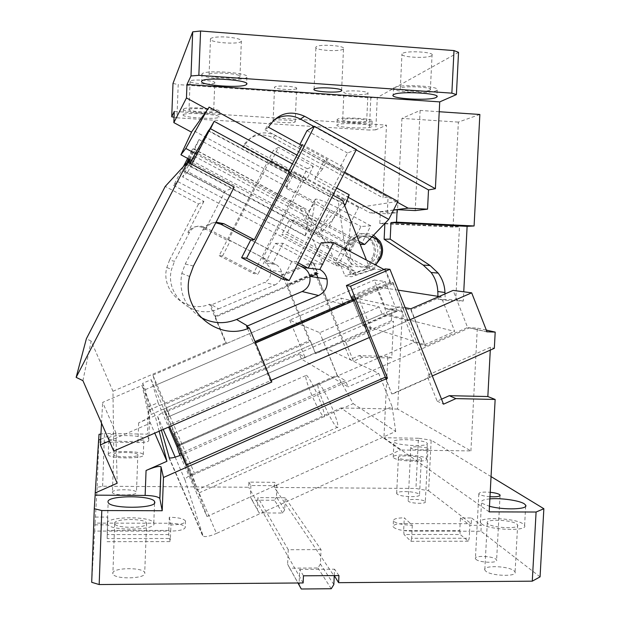<?xml version="1.0" encoding="UTF-8"?>
<svg xmlns="http://www.w3.org/2000/svg" width="620" height="620" viewBox="0 0 620 620"><rect width="100%" height="100%" fill="white"/><g stroke="black" fill="none" stroke-linecap="round" stroke-linejoin="round"><path stroke-width="0.46" stroke-dasharray="3.1 2.33" d="M437.96 296.321L438.061 299.204L445.23 300.382L463.279 301.056L463.752 291.795M445.013 293.919L445.23 300.382M438.061 299.204L455.739 299.863L463.279 301.056M384.881 223.409L459.466 226.757L455.739 299.863M479.857 114.468L458.366 122.101L453.042 227.106L459.466 226.757M384.896 223.099L379.789 223.518L380.347 211.761L393.499 210.11M379.789 223.518L384.563 223.75M384.865 223.766L453.042 227.106M439.224 111.732L420.12 110.445L401.954 118.389L458.366 122.101M380.347 211.761L397.412 212.629L401.954 118.389M420.12 110.445L415.214 210.583M393.56 209.994L370.21 212.931L359.778 207.266L396.25 201.663L397.474 202.329M458.536 52.344L377.301 97.503L375.782 129.828L386.5 125.139L383.036 197.881L388.066 196.997L387.267 213.792L370.21 212.931M387.267 213.792L397.412 212.629M313.968 126.573L356.19 149.916M268.46 127.224L265.027 129.805C267.189 125.666 270.212 122.342 274.087 119.831M265.027 129.805L396.25 201.663L397.947 201.399M358.507 207.46L294.368 172.655L291.935 173.623L287.835 181.583L286.316 188.325L350.571 222.96L358.507 207.46L359.778 207.266L244.923 144.91C252.596 133.153 262.888 130.03 275.815 135.524L388.066 196.997M291.935 173.623L242.435 146.785C249.961 135.245 260.067 132.168 272.761 137.562L383.036 197.881M287.835 181.583L192.735 130.184L191.75 131.711M191.534 132.176L192.735 130.184M174.274 111.43L386.5 125.139M176.94 117.808L369.319 130.053L370.822 97.859L178.203 84.615L176.94 117.808L174.05 117.25M375.782 129.828L369.319 130.053M273.211 120.606C274.683 118.993 297.151 120.35 295.174 121.923L295.066 122.008C293.291 123.589 271.289 122.249 273.141 120.667L273.211 120.606M183.14 114.824C180.939 117.49 217.574 119.831 219.023 117.133L219.023 117.133C222.332 114.522 184.558 111.995 183.195 114.754L183.14 114.824M337.264 124.721L336.978 124.938C334.157 127.34 367.311 129.231 371.481 126.914L371.892 126.643C374.999 124.233 340.682 122.318 337.264 124.721M377.301 97.503L370.822 97.859M172.995 83.421L178.203 84.615M296.523 88.582C294.717 90.582 272.692 89.148 274.567 87.141L274.637 87.064C276.125 85.017 298.623 86.467 296.624 88.474L296.523 88.582M343.294 49.011C340.326 52.111 313.17 50.22 315.929 47.089L316.06 46.934C318.556 43.749 346.448 45.648 343.496 48.786L343.294 49.011M431.52 55.73C427.033 58.853 399.079 57.133 401.962 53.894L402.38 53.506C406.332 50.305 435.147 52.018 432.055 55.265L431.52 55.73M210.428 38.889L210.49 38.781C211.459 37.688 214.722 37.061 220.271 36.905C230.617 36.619 242.97 39.169 241.397 41.191L241.351 41.269C239.583 44.95 208.026 42.54 210.428 38.889M214.791 82.91L214.784 82.917C213.776 85.266 188.433 83.506 190.084 81.189L190.115 81.142C191.061 78.779 216.698 80.592 214.807 82.871L213.66 111.143C212.676 113.08 187.356 111.437 188.992 109.531L190.115 81.142M367.699 93.527C364.885 95.565 341.946 94.186 343.937 92.085L344.147 91.892C346.603 89.799 370.101 91.186 367.97 93.287L367.699 93.527M296.957 155.101L322.501 169.051L327.383 159.534L323.997 160.882L344.736 172.244M301.878 145.545L327.383 159.534M359.941 243.769L328.988 227.168C317.208 221.022 309.589 217.814 306.125 217.542L305.776 217.721C306.017 219.201 310.992 222.58 320.687 227.865L351.749 244.497L360.941 226.533L370.776 225.788L361.228 244.458M351.749 244.497L348.611 244.505L350.571 222.96M244.923 144.91L242.435 146.785M286.316 188.325L294.368 172.655M191.386 160.394L348.611 244.505M191.673 132.246L191.968 131.827M183.357 109.167C181.156 111.949 217.798 114.312 219.248 111.499L219.248 111.499C222.557 108.779 184.783 106.214 183.411 109.089L183.357 109.167M337.52 119.195L337.226 119.42C334.405 121.931 367.559 123.845 371.737 121.419L372.147 121.133C375.263 118.614 340.938 116.684 337.52 119.195M429.815 90.179C425.359 92.737 397.451 91.101 400.303 88.435L400.721 88.118C404.635 85.49 433.411 87.126 430.35 89.799L429.815 90.179M239.901 76.779C238.158 79.817 206.638 77.593 209.025 74.578L209.079 74.485C210.746 71.416 242.784 73.749 239.948 76.717L241.351 41.269M189.023 109.484C189.953 107.531 215.551 109.228 213.683 111.104L213.667 111.135M366.683 120.884L366.412 121.07C363.622 122.745 340.706 121.435 342.674 119.707L342.891 119.544C345.325 117.823 368.792 119.149 366.683 120.884L367.97 93.287M394.064 87.653L393.499 88.094C389.414 91.962 429.738 94.341 436.395 90.644L437.209 90.07C441.727 86.18 399.582 83.801 394.064 87.653M201.957 74.075C198.764 78.477 244.334 81.662 246.892 77.26L246.892 77.252C251.829 72.959 204.515 69.401 202.058 73.927L201.957 74.075M209.079 107.105L207.374 110.174M195.308 153.551L358.98 241.366M322.501 169.051L314.65 179.079L348.215 197.323M314.65 179.079L323.997 160.882M370.776 225.788L338.605 208.397C326.841 202.244 319.176 199.136 315.603 199.082L315.224 199.315C315.371 200.981 320.276 204.484 329.941 209.808L360.941 226.533M424.995 501.379L425.32 501.789C426.583 504.075 410.704 503.611 408.464 501.293L408.177 500.914C406.968 498.643 422.577 499.077 424.995 501.379M427.645 448.446L427.978 448.771C429.272 450.577 413.354 450.058 411.083 448.221L410.789 447.919C409.557 446.129 425.204 446.625 427.645 448.446M489.18 511.864L383.935 437.72L387.841 356.446L391.762 358.019L393.537 321.269L345.751 342.093L353.509 361.22L362.646 357.205L391.762 358.019M491.055 476.602L431.171 440.185L428.621 490.784L415.935 488.459L418.43 438.239L431.171 440.185M418.43 438.239L383.935 437.72M489.986 496.713C484.863 496.287 481.321 495.504 479.368 494.365L478.818 493.807C479.066 492.288 482.864 491.784 490.219 492.296M394.46 442.339C398.567 445.827 429.861 446.85 427.335 443.432L426.692 442.804C421.918 439.355 391.662 438.433 393.956 441.812L394.46 442.339M489.87 498.875C483.755 499.449 480.965 500.619 481.5 502.394L482.647 503.595L489.475 506.269M99.029 434.333L97.162 487.359L102.625 486.227L248.674 487.266L248.891 482.12L274.575 482.329L276.915 485.716L276.69 490.916L274.358 487.452L415.935 488.459M428.621 490.784L471.231 523.691L471.525 517.971L481.267 525.334L469.882 525.318L469.572 531.201L412.006 531.185C402.923 530.937 396.785 529.643 393.584 527.318L393.142 526.675C393.049 524.745 396.668 523.714 404.007 523.59L471.231 523.691M540.067 576.864L480.957 531.208L469.572 531.201L469.2 538.253L468.348 541.229L460.226 534.502L404.031 534.518L403.667 530.519L404.286 517.808L412.3 525.249C403.217 524.993 397.071 523.73 393.863 521.451L393.429 520.823C393.328 518.925 396.955 517.925 404.286 517.808M333.847 584.536L320.385 564.053L320.742 556.187L284.999 503.223L285.239 497.767L321.036 549.622L320.742 556.187L334.226 576.174M276.69 490.916L284.999 503.223L284.712 509.764L276.427 497.147L276.69 490.916M485.607 571.028L484.801 569.958C482.43 565.076 508.656 565.882 514.135 570.857L515.088 572.051C517.607 576.941 490.908 576.096 485.7 571.113L485.607 571.028M409.859 491.792C414.501 492.296 417.586 493.086 419.112 494.156L419.539 494.683C421.197 497.635 400.125 497.062 397.056 494.062L396.645 493.543C397.188 491.792 401.589 491.211 409.859 491.792M475.951 559.341L475.416 558.636C473.765 555.311 492.342 555.876 496 559.263L496.612 560.031C498.333 563.379 479.353 562.751 475.951 559.341M391.414 320.695L391.987 308.83L385.795 308.667L374.372 280.062L385.237 281.488L351.036 296.197L358.608 297.794L156.038 385.028L152.853 375.131L165.362 404.256L310.566 341.287L315.65 353.702L391.414 320.695L393.537 321.269M175.166 457.134L185 479.942C185.179 478.237 188.309 475.951 194.401 473.091L341.008 407.96L400.481 449.988L470.913 450.918L397.621 409.076L402.388 311.17L391.987 308.83M470.913 450.918L477.315 328.065L469.503 327.81L181.722 454.755M486.142 330.057L477.315 328.065M384.974 377.014L391.801 393.979L430.226 376.859L426.955 375.511L490.443 347.262L494.334 348.308M490.443 347.262L490.288 350.106M480.957 531.208L481.267 525.334M102.625 486.227L104.493 433.496L100.928 434.039M282.185 274.606L284.324 274.97L313.193 262.748L310.705 262.531L282.185 274.606L309.248 340.651L148.327 410.409L147.444 434.147L104.493 433.496M310.705 262.531L350.106 359.592L353.509 361.22M387.841 356.446L359.12 355.64L350.106 359.592M274.358 487.452L274.575 482.329M393.708 457.862C397.8 461.621 429.071 462.613 426.56 458.916L425.917 458.242C421.166 454.53 390.925 453.631 393.204 457.289L393.708 457.862M481.577 523.877C488.684 530.146 528.403 531.604 524.597 525.466L523.14 523.939C514.941 517.762 476.982 516.538 480.43 522.582L481.577 523.877M403.667 530.519L459.769 530.542L460.42 517.94L471.525 517.971M412.3 525.249L411.657 538.3L469.2 538.253M338.946 575.569L334.552 569.199L334.257 575.6M488.103 523.892L487.289 522.978C484.879 518.808 511.159 519.668 516.685 523.931L517.646 524.954C520.211 529.124 493.458 528.225 488.204 523.962L488.103 523.892M398.761 457.924L398.404 457.521C396.808 455.003 417.71 455.623 420.91 458.188L421.337 458.637C423.026 461.148 401.907 460.521 398.823 457.963L398.761 457.924M152.853 375.131L374.372 280.062M402.388 311.17L396.095 310.953L385.911 308.613M397.621 409.076L341.008 407.96M385.237 281.488L397.094 311.263L396.095 310.953M385.795 308.667L395.978 311.007L167.431 410.316L165.362 404.256M186.147 465.039L182.513 454.414L216.488 533.417L400.481 449.988M469.503 327.81L486.816 331.785M385.237 268.894L390.476 282.077L393.041 282.418L430.226 376.859L432.303 375.937M409.99 319.757L369.349 337.505L407.898 320.672L382.114 314.146L379.223 306.931L340.899 298.15L289.718 320.137L319.75 332.684L379.223 306.931M271.824 381.998L270.328 380.726L271.149 380.37L168.919 425.002L163.75 408.952L399.753 306.489L405.178 307.629M169.624 426.637L168.919 425.002M441.533 399.171L437.146 401.14L426.955 375.511M359.12 355.64L362.646 357.205M345.751 342.093L343.759 341.271L317.928 277.628M437.146 401.14L443.517 404.178M161.394 430.233L157.65 416.493C157.999 415.175 161.262 413.114 167.431 410.316L194.401 473.091M309.248 340.651L310.566 341.287M148.327 410.409L149.629 416.167L148.707 440.719L147.444 434.147M159.146 431.218L155.124 415.671L138.648 422.825C145.297 419.856 148.955 417.64 149.629 416.167M91.706 582.312L94.651 531.084L107.446 531.084L107.183 538.555L170.407 538.501L170.694 531.107L107.446 531.084L107.764 517.08L107.547 523.133L169.051 523.234C178.111 523.451 183.505 524.714 185.233 527.015L185.272 527.124C184.985 529.527 180.133 530.852 170.694 531.107L170.934 524.946C180.374 524.706 185.225 523.412 185.504 521.064L185.233 527.015M97.162 487.359L95.108 523.117L107.547 523.133L107.291 530.394L168.772 530.418L168.749 534.564L170.151 541.609L170.407 538.501M303.141 582.955L248.674 487.266M112.77 573.392L112.77 573.306C112.065 567.525 143.313 567.005 144.724 572.725L144.817 573.113C146.367 578.886 114.258 579.661 112.871 573.833L112.77 573.392M112.352 492.303L112.352 492.249C111.801 488.932 135.788 488.932 136.462 492.233L136.501 492.404C137.532 495.729 113.042 495.822 112.391 492.474L112.352 492.303M303.459 575.802L299.724 569.393L299.119 582.986M299.724 569.393L334.552 569.199M460.42 517.94L469.882 525.318M276.915 485.716L250.875 485.53L248.891 482.12M250.875 485.53L250.395 497L259.168 512.949L282.681 513.027L284.712 509.764M98.603 440.231L98.541 441.99L98.65 440.208M98.541 441.99L137.919 442.533C144.685 442.502 148.281 441.897 148.707 440.719M108.756 438.224L108.825 438.495C109.787 442.339 145.669 442.541 143.964 438.735L143.91 438.565C142.887 434.798 108.082 434.442 108.756 438.224M313.193 262.748L317.146 272.474L315.766 272.296L287.137 284.464L315.456 353.594L343.759 341.271M287.137 284.464L288.323 284.727L284.324 274.97M315.766 272.296L316.037 272.947M316.2 273.358L316.502 274.11M459.769 530.542L460.226 534.502M411.657 538.3L410.913 541.299L404.031 534.518M410.913 541.299L468.348 541.229M320.385 564.053L317.944 567.997L289.726 568.153L297.949 582.994M321.036 549.622L288.261 549.707L287.618 564.208L289.726 568.153M331.251 588.736L317.944 567.997M285.239 497.767L257.92 497.612L257.409 509.663M288.261 549.707L257.92 497.612M282.681 513.027L274.49 500.255L276.427 497.147M274.49 500.255L252.069 500.139L250.395 497M397.094 311.263L363.064 326.05L370.985 328.585L169.485 416.33L167.431 410.316M169.485 416.33L156.038 385.028M185 479.942L203.151 536.238C205.6 537.129 210.048 536.192 216.488 533.417M182.513 454.414L179.459 445.493L414.013 342.341L425.537 346.022L467.596 327.476L453.111 290.4M486.863 331.901L467.596 327.476M385.33 377.185L391.801 393.979M430.644 377.03L392.166 394.173M163.75 408.952L179.459 445.493M393.041 282.418L353.942 299.251M390.476 282.077L351.726 298.755M100.649 439.34L115.886 432.721L102.633 402.38L142.081 385.423L150.428 423.096L154.76 433.132M155.124 415.671L142.081 385.423M109.337 440.983L150.428 423.096M107.229 523.319L107.376 524.009C109.43 531.263 156.535 530.55 153.93 523.389L153.799 522.954C151.691 515.902 106.423 516.181 107.229 523.319M95.108 523.117L94.651 531.084M94.868 524.846L107.671 524.861M168.772 530.418L169.283 517.235C178.343 517.46 183.737 518.7 185.473 520.955M95.317 517.057L107.764 517.08M287.618 564.208L298.026 582.994M114.568 523.404L114.568 523.334C113.824 518.421 145.142 518.188 146.583 523.055L146.677 523.381C148.273 528.302 116.087 528.744 114.669 523.776L114.568 523.404M113.708 454.561L113.7 454.514C113.134 451.693 137.167 451.864 137.849 454.669L137.888 454.809C138.942 457.637 114.406 457.552 113.747 454.708L113.708 454.561M108.182 454.452L108.244 454.747C109.198 458.901 145.057 458.994 143.367 454.871L143.305 454.685C142.298 450.616 107.516 450.353 108.182 454.452M317.146 272.474L288.323 284.727M252.069 500.139L259.168 512.949M370.985 328.585L370.574 327.562L362.909 325.136L351.672 297.244L359.019 298.825L370.574 327.562L424.661 344.666L410.905 309.985L400.225 307.683L399.753 306.489M414.013 342.341L400.225 307.683L359.019 298.825L358.608 297.794M363.064 326.05L351.036 296.197M410.781 308.814L425.537 346.022M115.886 432.721L117.188 483.228M101.517 423.135L102.633 402.38M107.183 538.555L107.291 530.394M169.283 517.235L170.934 524.946M107.051 541.694L170.151 541.609M168.749 534.564L107.151 534.579M351.672 297.244L376.154 286.711L387.275 314.549L454.724 331.413L441.146 296.817L410.905 309.985M441.146 296.817L439.092 296.5M398.234 290.144L376.154 286.711M362.909 325.136L387.275 314.549M424.661 344.666L454.724 331.413M113.747 451.05L112.964 391.251L91.156 341.101L82.91 380.649M216.085 222.185C211.242 222.812 207.638 225.262 205.259 229.54L224.913 191.456L234.205 187.046M205.259 229.54L202.833 229.95L185.264 264.004L181.807 273.42C178.622 292.105 184.853 306.683 200.508 317.146M183.411 166.571L173.647 185.442L177.7 181.552L336.459 265.678L341 266.089L281.728 234.654L286.556 234.345L347.44 266.662L352.431 267.112L182.567 176.878L187.914 171.748L224.913 191.456M173.647 185.442L203.887 201.438L198.508 203.996L165.222 186.418M203.887 201.438L187.852 232.492C191.603 226.734 196.672 225.145 203.065 227.726L227.99 240.792L256.688 185.085L191.844 150.273L187.643 158.394M112.964 391.251L225.734 342.868L209.521 304.219C187.17 314.208 160.286 291.369 166.811 267.507L169.539 260.082L174.514 261.322L189.542 232.206C193.378 226.323 198.555 224.696 205.088 227.338L203.065 227.726M218.558 308.853L274.862 284.975L264.407 282.457L211.645 304.784L218.558 308.853C194.308 320.439 164.362 295.616 171.554 269.375L174.514 261.322M274.862 284.975C280.163 282.24 282.379 277.907 281.519 271.971C280.697 268.584 278.767 266.058 275.745 264.383L205.088 227.338M209.521 304.211L210.963 305.071L211.645 304.784M275.489 243.358L282.968 243.257L323.105 264.484L313.945 263.663L275.489 243.358L265.283 263.213C268.088 264.779 269.878 267.135 270.646 270.281C271.459 275.838 269.375 279.899 264.407 282.457M313.945 263.663L317.936 273.505L316.355 273.288L215.101 316.324L215.907 316.874L310.829 276.52M210.963 305.071L215.907 316.874M262.524 258.889L265.654 259.168L257.858 274.335L222.565 255.959L219.185 255.642L273.443 150.327L278.504 147.358L271.568 160.82L269.103 162.115L303.482 180.753L291.904 203.283L290.989 203.492L262.524 258.889L272.304 264.019L265.283 263.213M265.654 259.168L230.423 240.692L227.99 240.792M303.482 180.753L306.466 179.754L313.34 166.369L307.264 168.749L253.433 273.466L257.858 274.335M219.185 255.642L253.433 273.466M307.264 168.749L273.443 150.327M313.34 166.369L278.504 147.358M271.568 160.82L306.466 179.754M269.103 162.115L257.432 184.775L291.904 203.283M222.565 255.959L230.423 240.692M257.432 184.775L256.688 185.085M282.968 243.257L272.304 264.019M290.989 203.492L300.499 208.599L323.105 264.484M188.589 158.906L193.161 148.722L191.844 150.273M193.161 148.722L303.513 208.01L300.499 208.599M189.379 159.325L194.006 148.955L309.434 210.963L308.582 215.923L303.513 208.01M188.635 162.696L184.125 171.089L305.211 235.554L310.938 226.37L314.921 202.081L309.434 210.963M305.211 235.554L308.582 215.923L329.716 248.953L183.187 170.95L186.822 162.858M310.938 226.37L190.48 161.975M190.084 159.704L199.036 139.57L314.921 202.081M199.036 139.57L194.006 148.955M184.125 171.089L188.023 162.363M177.7 181.552L183.187 170.95M336.459 265.678L329.716 248.953M353.47 299.142L390.274 283.301L393.196 283.697L354.408 300.398M255.587 342.969L254.758 343.325L253.247 342.294L254.99 341.543M378.665 257.029L374.565 265.058C364.521 269.839 356.578 267.406 350.757 257.75L349.207 250.131L349.796 250.441L353.245 243.691C357.856 233.771 372.907 233.236 378.091 242.738C380.68 247.388 380.874 252.154 378.665 257.029M345.611 250.356L349.006 243.722C353.54 233.972 368.334 233.453 373.434 242.792C375.976 247.357 376.17 252.038 374.007 256.827L372.721 256.773C374.875 252.007 374.689 247.349 372.155 242.8C367.079 233.508 352.346 234.035 347.843 243.73L344.464 250.333L345.611 250.356L345.038 250.046L346.921 242.606C352.183 231.291 369.334 230.609 375.348 241.397C378.433 246.853 378.634 252.441 375.96 258.145L369.977 264.717L373.899 257.044M372.194 236.638C364.606 234.469 358.701 236.809 354.469 243.683L350.998 250.465L293.934 219.984L288.904 220.689L344.464 250.333M350.998 250.465L349.796 250.441M354.493 270.932L350.238 270.483L335.358 262.593L339.365 262.903L354.493 270.932L356.012 274.722L372.356 269.39L373.666 269.506L351.486 276.745L344.953 275.9L366.552 268.855L367.8 268.971L369.977 264.717C360.096 269.413 352.292 267.019 346.557 257.54L345.038 250.046L342.48 248.682L346.611 248.736L349.207 250.131L351.129 242.552C356.709 233.856 364.18 231.415 373.558 235.22M376.797 263.384L374.565 265.058L372.356 269.39M373.666 269.506L375.883 265.166M293.934 219.984L286.556 234.345M347.44 266.662L351.486 276.745M356.012 274.722L351.734 274.211L350.238 270.483M351.734 274.211L367.8 268.971M346.611 248.736L339.365 262.903M342.48 248.682L335.358 262.593M366.552 268.855L372.612 256.982M341 266.089L344.953 275.9M288.904 220.689L281.728 234.654M210.537 128.743L209.421 131.014L344.046 203.98M336.668 187.969L292.431 163.897M349.192 194.781L323.082 225.207L319.308 234.833L339.714 211.257L338.257 201.244L342.612 200.392M344.666 205.538L339.714 211.257L345.247 249.194L352.431 267.112M288.703 171.151L288.277 171.972L329.724 194.448L331.08 194.138L296.329 261.873L291.842 261.477L250.798 239.87M297.414 264.507L250.759 239.948M296.329 261.873L298.243 262.888M282.736 279.225L291.842 261.477M356.384 149.529L347.502 153.008L339.481 168.64L298.894 146.398L299.894 144.46M306.993 130.657L347.502 153.008M339.481 168.64L343.697 167.222L302.382 144.561M301.204 145.181L298.894 146.398M329.724 194.448L343.697 167.222M288.277 171.972L289.385 171.515M331.08 194.138L332.979 195.168M208.328 130.835L338.257 201.244M189.728 163.277L188.457 165.509L345.247 249.194M209.568 129.379L194.215 156.139L189.557 165.555L209.421 131.014M189.557 165.555L319.308 234.833M188.457 165.509L182.567 176.878M191.743 164.354L187.914 171.748M202.833 229.95C205.716 224.959 210.033 222.565 215.783 222.758M321.23 242.761L369.892 268.677L366.482 260.144M383.927 269.452L384.997 270.026L369.892 268.677M247.558 328.623L253.247 342.294M390.274 283.301L384.997 270.026M270.328 380.726L254.758 343.325M393.196 283.697L407.898 320.672M91.156 341.101L86.374 338.745M169.539 260.082L198.508 203.996M225.734 342.868L226.509 343.519L215.101 316.324M226.509 343.519L327.306 300.266L316.355 273.288M148.064 407.03L158.084 402.69L151.202 379.657L142.639 383.331L148.064 407.03L151.241 414.385L161.246 410.037L158.084 402.69M142.639 383.331L145.351 389.631L151.241 414.385M323.121 401.993C328.941 416.338 337.203 430.505 337.892 427.087C338.241 424.685 336.482 418.647 332.591 408.975C326.577 394.149 318.347 380.277 317.773 383.772C317.456 386.291 319.238 392.367 323.121 401.993M188.829 472.796L177.622 445.393L185.442 462.9L196.594 490.195L188.829 472.796M181.087 450.174L191.487 475.555L173.639 433.45L181.087 450.174M310.922 392.987C316.371 406.364 323.88 419.476 324.477 416.454C324.779 414.23 323.051 408.464 319.308 399.179C313.697 385.384 306.21 372.519 305.714 375.612C305.443 377.944 307.179 383.741 310.922 392.987M192.34 475.16L353.222 403.667L337.187 375.1L179.56 444.408L192.34 475.16L206.964 516.499L180.033 455.452M206.964 516.499L395.723 431.427L353.222 403.667M395.723 431.427L392.111 406.581L196.625 493.985M337.187 375.1L326.252 348.293L378.712 373.364L392.111 406.581M299.413 354.097L165.718 412.215L167.369 417.252L305.001 357.322L299.413 354.097L301.467 359.089L348.084 386.896L345.557 380.703L181.063 453.228M179.56 444.408L165.718 412.215M326.252 348.293L301.467 359.089M378.712 373.364L348.084 386.896M178.01 446.137L337.435 376.014L345.557 380.703M337.435 376.014L322.71 339.938L161.246 410.037L168.586 427.087M382.114 314.146L322.71 339.938L319.75 332.684M145.351 389.631L292.276 326.36L305.001 357.322M151.202 379.657L167.369 417.252M289.718 320.137L292.276 326.36L343.403 304.342L327.306 300.266M343.403 304.342L340.899 298.15M194.215 156.139L323.082 225.207M275.815 135.524L272.761 137.562M328.988 227.168L338.605 208.397M329.941 209.808L320.687 227.865M157.65 416.493L163.223 429.435M168.857 457.575L202.531 535.548M138.648 422.825L137.919 442.533M185.264 264.004L193.463 266.05M189.542 232.206L187.852 232.492M275.745 264.383L272.242 263.981M379.897 257.308L378.556 257.246M349.006 243.722L347.843 243.73M354.469 243.683L353.245 243.691M295.174 121.923L296.624 88.474M273.141 120.667L274.567 87.141M219.248 111.499L219.023 117.133M183.411 109.089L183.195 114.754M337.226 119.42L336.978 124.938M372.147 121.133L371.892 126.643M314.069 89.156L315.929 47.089M341.612 90.264L343.496 48.786M400.303 88.435L401.962 53.894M430.35 89.799L432.055 55.265M209.079 74.485L210.49 38.781M342.674 119.707L343.937 92.085M393.499 88.094L393.165 94.992M437.209 90.07L436.899 96.224M246.892 77.26L246.636 83.514M202.058 73.927L201.779 81.065M315.224 199.315L305.776 217.721M427.978 448.771L425.32 501.789M410.789 447.919L408.177 500.914M478.818 493.807L475.416 558.636M500.061 495.574L496.612 560.031M426.56 458.916L427.335 443.432M393.204 457.289L393.956 441.812M524.597 525.466L525.644 506.253M480.43 522.582L481.5 502.394M393.429 520.823L393.142 526.675M487.289 522.978L484.801 569.958M517.646 524.954L515.088 572.051M398.404 457.521L396.645 493.543M421.337 458.637L419.539 494.683M169.322 457.901L203.151 536.238M107.376 524.009L108.151 502.448M153.799 522.954L154.558 502.952M114.669 523.776L112.871 573.826M146.583 523.055L144.724 572.725M113.747 454.708L112.391 492.474M137.849 454.669L136.462 492.233M108.244 454.747L108.825 438.495M143.305 454.685L143.91 438.565M281.519 271.971L270.646 270.281M373.434 242.792L372.155 242.8M380.037 241.32L375.348 241.397M350.757 257.75L346.557 257.54M379.432 242.73L378.099 242.738M181.807 273.42L189.619 276.505M166.811 267.507L171.554 269.375M317.773 383.772L177.622 445.393M337.892 427.087L196.594 490.195M324.477 416.454L191.487 475.555M305.714 375.612L173.639 433.45"/><path stroke-width="0.93" d="M444.966 292.524L437.798 291.516C437.495 284.44 435.271 278.109 431.125 272.505L438.162 273.094C442.401 278.822 444.664 285.301 444.966 292.524L445.013 293.919M437.798 291.516L437.96 296.321M438.162 273.094L430.11 265.515L390.189 239.126L390.988 222.596L467.116 226.347L474.091 225.975L479.857 114.468L439.224 111.732M463.752 291.795L467.116 226.347M431.125 272.505L423.228 265.081L430.11 265.515M390.189 239.126L384.129 239.266L423.228 265.081M384.129 239.266L384.881 223.409M393.499 210.11L397.141 209.653L396.537 222.146L474.091 225.975M396.537 222.146L390.988 222.596M397.141 209.653L415.214 210.583L427.56 209.165L408.131 208.165L393.56 209.994M454.003 50.584L458.536 52.344L456.397 94.597L451.856 93.155L454.003 50.584L200.578 31L192.696 31.86L172.995 83.421L171.732 116.808L174.05 117.25M451.856 93.155L198.842 75.338L190.991 75.95L186.976 84.475L439.719 101.889L456.397 94.597M439.719 101.889L435.387 188.713L428.513 189.922L427.56 209.165M274.087 119.831C282.681 114.778 291.47 114.522 300.437 119.087L313.968 126.573M356.19 149.916L428.513 189.922M408.131 208.165L397.474 202.329M186.976 84.475L186.457 97.937L173.848 122.621L191.534 132.176M173.848 122.621L174.274 111.43L171.732 116.808M314.201 89.032C316.657 86.529 344.503 88.28 341.589 90.752L341.387 90.923C338.45 93.372 311.349 91.628 314.069 89.156L314.201 89.032M393.739 94.566L393.165 94.992C389.096 98.696 429.412 101.044 436.054 97.51L436.868 96.968C441.37 93.24 399.241 90.884 393.739 94.566M201.678 81.212C198.493 85.421 244.055 88.559 246.597 84.335L246.605 84.335C251.526 80.22 204.228 76.725 201.779 81.065L201.678 81.212M301.878 145.545L268.46 127.224C277.466 113.413 289.524 109.763 304.637 116.281L435.387 188.713M186.457 97.937L207.801 109.577L209.079 107.105L296.957 155.101M344.736 172.244L397.947 201.399L388.763 219.364L364.707 244.443L361.228 244.458L359.941 243.769M180.916 154.799L185.806 148.451L207.119 110.034L191.75 131.711L180.916 154.799L191.386 160.394M207.119 110.034L207.801 109.577M190.991 75.95L192.696 31.86M198.842 75.338L200.578 31M185.806 148.451L195.308 153.551M358.98 241.366L364.707 244.443M348.215 197.323L388.763 219.364M491.055 476.602L543.856 508.718L536.091 512.027L489.18 511.864L495.147 399.458L487.839 396.529L449.299 395.684L441.533 399.171M490.219 492.296C494.636 492.761 497.721 493.497 499.464 494.489L500.084 495.101C500.03 496.496 496.667 497.031 489.986 496.713M489.475 506.269C503.649 510.237 528.573 509.446 525.706 505.199L524.241 503.789C519.25 500.449 500.774 497.852 489.87 498.875M543.856 508.718L540.067 576.864L532.278 581.173L338.621 582.676L338.946 575.569L303.459 575.802L303.141 582.955L99.177 584.544L101.796 510.539L94.279 508.71L95.147 495.147L145.134 495.434C153.28 495.636 158.17 496.667 159.821 498.519L162.208 510.74L101.796 510.539M334.257 575.6L338.621 582.676M486.816 331.785L495.194 332.095L486.142 330.057M495.194 332.095L494.334 348.308L432.303 375.937M490.288 350.106L487.839 396.529M536.091 512.027L532.278 581.173M169.624 426.637L186.147 465.039L385.33 377.185L353.942 299.251L351.726 298.755L346.394 285.526L350.463 286.223L389.949 269.297L443.517 404.178L455.894 398.614L495.147 399.458M350.463 286.223L387.492 378.223L163.478 477.478L162.208 510.74M334.226 576.174L333.847 584.536L331.251 588.736L301.274 589L299.034 584.815L299.119 582.986M405.178 307.629L410.781 308.814L453.111 290.4L471.673 292.834L487.018 331.832M471.673 292.834L409.99 319.757M369.349 337.505L271.149 380.37L369.349 337.505M449.299 395.684L455.894 398.614M389.949 269.297L385.237 268.894L346.394 285.526M385.33 377.185L387.492 378.223M181.722 454.755C175.561 457.296 171.43 458.343 169.322 457.901L161.394 430.233M159.146 431.218L166.935 461.288L146.064 470.495C154.047 467.061 159.038 465.821 161.022 466.782L163.478 477.478M107.996 501.812L108.151 502.448C110.221 509.152 157.364 508.656 154.737 502.037L154.605 501.634C152.474 495.109 107.175 495.21 107.996 501.812M94.279 508.71L91.706 582.312L99.177 584.544M100.928 434.039L99.029 434.333L98.65 440.208M316.037 272.947L316.2 273.358M316.502 274.11L317.928 277.628M109.337 440.983L100.347 444.896L117.188 483.228L95.224 492.916L98.603 440.231L100.649 439.34M166.935 461.288L154.76 433.132M95.224 492.916L95.147 495.147M298.026 582.994L299.034 584.815M297.949 582.994L301.274 589M100.347 444.896L101.517 423.135M439.092 296.5L398.234 290.144M113.747 451.05L82.91 380.649L76.144 377.363L187.519 162.099L234.205 187.046L193.463 266.05L189.619 276.505C180.42 310.171 218.131 342.116 249.333 327.957L271.824 381.998L113.747 451.05M187.519 162.099L165.222 186.418L86.374 338.745L76.144 377.363M187.643 158.394L183.411 166.571M310.829 276.52L317.936 273.505M190.48 161.975L189.34 161.37L188.635 162.696M189.34 161.37L190.084 159.704M188.023 162.363L189.379 159.325M186.822 162.858L188.589 158.906M354.408 300.398L255.587 342.969M254.99 341.543L353.47 299.142M372.194 236.638L376.317 239.056L379.432 242.73C382.029 247.403 382.222 252.185 380.013 257.083L375.883 265.166M373.558 235.22L380.037 241.32C383.175 246.884 383.385 252.565 380.657 258.37L376.797 263.384M344.046 203.98L345.387 204.708L344.666 205.538M336.668 187.969L349.192 194.781L345.387 204.708M292.431 163.897L214.187 121.326L210.537 128.743M216.085 222.185L223.867 223.704L254.293 239.731L250.798 239.87L241.606 257.742L282.736 279.225L289.207 280.496L246.559 258.207L241.606 257.742M298.243 262.888L308.14 268.096L303.149 267.53L297.414 264.507M250.759 239.948L220.968 224.269L215.783 222.758M289.207 280.496L356.384 149.529L314.41 126.309L246.559 258.207M299.894 144.46L306.993 130.657L314.41 126.309M288.703 171.151L302.382 144.561L301.204 145.181M254.293 239.731L289.385 171.515L210.242 128.588L208.328 130.835L189.728 163.277M332.979 195.168L342.612 200.392L366.482 260.144M210.242 128.588L191.743 164.354M303.149 267.53C306.668 269.475 308.899 272.42 309.845 276.373C310.837 283.294 308.256 288.346 302.095 291.532L236.584 319.478L247.527 325.934L318.595 295.515L302.095 291.532M200.508 317.146C212.187 323.625 224.215 324.399 236.584 319.478M249.333 327.957L246.597 326.322L247.527 325.934M308.14 268.096L319.85 269.475C323.609 271.599 325.996 274.784 327.011 279.039C328.081 286.556 325.275 292.043 318.595 295.515M308.225 268.142L321.23 242.761L333.614 242.598L383.927 269.452M319.85 269.475L333.614 242.598M246.597 326.329L247.558 328.623M180.033 455.452L179.397 453.964L181.063 453.228M179.397 453.964L176.979 446.586L178.01 446.137M168.586 427.087L176.979 446.586M214.187 121.326L209.568 129.379M304.637 116.281L300.437 119.087M161.107 466.969L159.898 498.743M163.223 429.435L175.166 457.134M146.064 470.495L145.134 495.434M223.867 223.704L220.968 224.269M341.589 90.752L341.612 90.264M436.899 96.224L436.868 96.968M246.636 83.514L246.597 84.335M500.084 495.101L500.061 495.574M525.644 506.253L525.706 505.199M161.022 466.782L159.821 498.519M154.558 502.952L154.605 501.634M327.011 279.039L309.845 276.373"/></g></svg>

